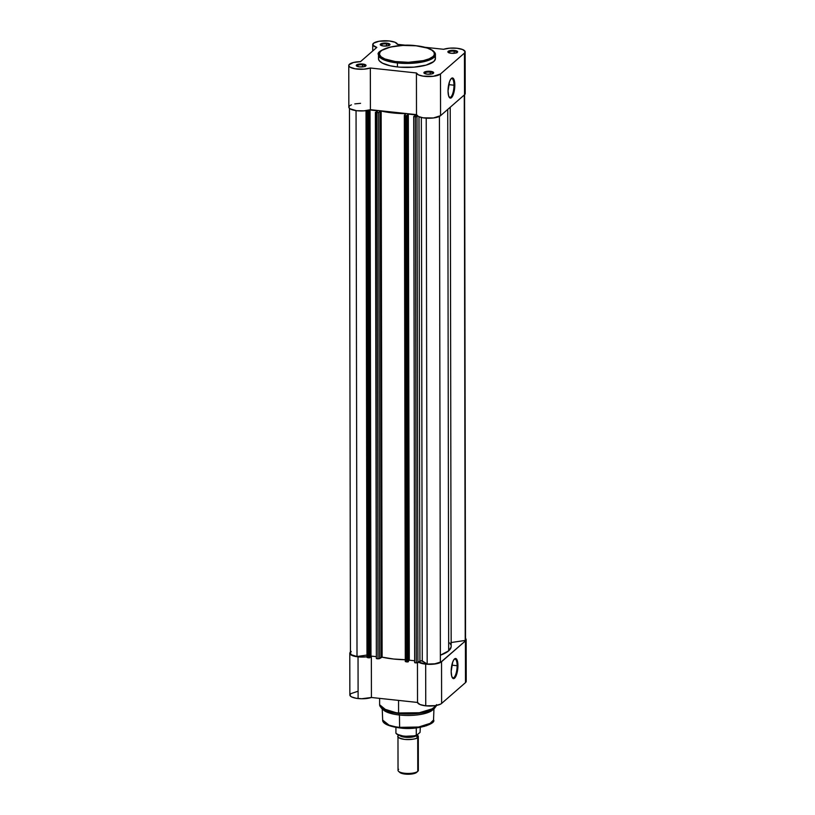 <?xml version="1.0" encoding="UTF-8"?>
<svg xmlns="http://www.w3.org/2000/svg" width="815" height="815" viewBox="0 0 815 815"><rect width="100%" height="100%" fill="white"/><g stroke="black" fill="none" stroke-linecap="round" stroke-linejoin="round"><path stroke-width="1.22" d="M456.981 52.598A4.258 1.314 -0.1 0 0 454.179 51.213L454.383 50.428A4.89 1.508 179.9 0 1 457.378 52.333A4.89 1.508 179.9 0 1 451.123 53.27L455.677 53.056L457.633 51.763L455.259 50.55L449.829 50.652L448.148 51.355L448.016 52.231L451.123 53.27A4.89 1.508 179.9 0 1 448.128 52.343A4.89 1.508 179.9 0 1 449.31 50.785A4.89 1.508 179.9 0 1 454.383 50.428L454.179 51.213A4.258 1.314 179.9 0 1 457.011 52.445A4.258 1.314 179.9 0 1 456.981 52.598M389.336 45.324A4.258 1.314 -0.1 0 0 386.534 43.928L386.748 43.144A4.89 1.508 179.9 0 1 389.743 45.049A4.89 1.508 179.9 0 1 383.478 45.997L388.042 45.772L389.998 44.479L387.614 43.266L382.184 43.368L380.503 44.071L380.371 44.947L383.478 45.997A4.89 1.508 179.9 0 1 380.493 45.07A4.89 1.508 179.9 0 1 381.675 43.501A4.89 1.508 179.9 0 1 386.748 43.144L386.534 43.928A4.258 1.314 179.9 0 1 389.366 45.161A4.258 1.314 179.9 0 1 389.336 45.324M365.375 66.219A4.258 1.314 -0.1 0 0 362.573 64.823L362.777 64.039A4.89 1.508 179.9 0 1 365.772 65.944A4.89 1.508 179.9 0 1 359.517 66.881L364.071 66.667L366.027 65.373L363.653 64.161L358.223 64.263L356.542 64.966L356.41 65.842L359.517 66.881A4.89 1.508 179.9 0 1 356.522 65.954A4.89 1.508 179.9 0 1 357.704 64.395A4.89 1.508 179.9 0 1 362.777 64.039L362.573 64.823A4.258 1.314 179.9 0 1 365.405 66.056A4.258 1.314 179.9 0 1 365.375 66.219M433.01 73.493A4.258 1.314 -0.1 0 0 430.208 72.107L430.422 71.323A4.89 1.508 179.9 0 1 433.417 73.228A4.89 1.508 179.9 0 1 427.152 74.165L431.716 73.951L433.672 72.657L431.288 71.445L425.858 71.537L424.177 72.25L424.045 73.126L427.152 74.165A4.89 1.508 179.9 0 1 424.167 73.238A4.89 1.508 179.9 0 1 425.349 71.679A4.89 1.508 179.9 0 1 430.422 71.323L430.208 72.107A4.258 1.314 179.9 0 1 433.04 73.34A4.258 1.314 179.9 0 1 433.01 73.493M453.996 85.208A9.495 3.026 96.1 0 0 451.072 78.749A9.495 3.026 -83.9 0 1 451.846 78.535A9.495 3.026 -83.9 0 1 453.996 85.208L448.698 84.638L453.996 85.208A9.495 3.026 -83.9 0 1 449.809 97.413A9.495 3.026 -83.9 0 1 449.096 97.046A9.495 3.026 96.1 0 0 452.345 94.611A9.495 3.026 96.1 0 0 453.996 85.208L454.811 85.086L453.996 85.208M448.036 90.985A10.126 3.219 -83.9 0 1 451.367 78.434A10.126 3.219 -83.9 0 1 454.811 85.086L453.313 94.408L452.101 96.914L450.145 98.065L448.617 95.844L448.036 90.985L449.534 81.663L450.746 79.167L452.702 78.006L454.23 80.237L454.811 85.086A10.126 3.219 -83.9 0 1 452.906 95.447A10.126 3.219 -83.9 0 1 449.33 97.413A10.126 3.219 -83.9 0 1 448.036 90.985M397.74 61.848C389.774 61.349 374.503 57.009 380.962 51.029C388.134 45.12 408.916 44.662 416.149 45.803L427.305 48.065L431.818 50.123L434.191 52.506L434.222 55.002L432.918 56.622L429.128 58.833L423.433 60.605L408.376 62.307L395.234 61.532L384.853 58.945L381.023 56.755L379.423 54.31L380.187 51.824L381.99 50.255L390.456 47.036L402.814 45.426L416.149 45.803C424.116 46.292 439.377 50.642 432.918 56.622C425.756 62.521 404.963 62.989 397.74 61.848L397.445 62.949L397.74 61.848M378.792 57.437L378.537 59.159L379.372 60.86L382.592 63.224L390.069 65.75L397.445 66.942A28.454 8.771 -0.1 0 0 435.404 58.609L435.393 54.615A28.454 8.771 179.9 0 1 397.445 62.949L419.205 62.561L430.728 59.444L435.393 54.615C435.597 53.484 434.701 52.109 432.704 50.499C429.22 48.167 423.739 46.598 416.241 45.762C395.652 42.798 374.92 51.009 378.496 54.717L385.546 60.483L397.445 62.949A28.454 8.771 179.9 0 1 378.496 54.717L378.496 58.711A28.454 8.771 -0.1 0 0 397.445 66.942L397.445 62.949L397.445 66.942L400.124 67.187L413.949 67.146L426.123 65.108L433.763 61.543L435.373 59.016L435.078 57.295M465.141 51.834A12.388 3.82 179.9 0 0 456.889 48.248A12.388 3.82 179.9 0 0 443.625 49.287L424.931 47.28L443.625 49.287L449.758 48.146L456.889 48.248L462.665 49.542L465.121 51.62L464.448 53.087L464.519 94.774A12.388 3.82 -0.1 0 0 465.212 93.511L465.141 51.834A12.388 3.82 179.9 0 1 464.448 53.087L440.487 73.982L433.336 76.294L423.026 76.131L418.36 74.827L416.424 72.973L370.336 68.012L363.877 69.183L355.075 68.796L349.971 67.125L348.8 65.781L348.942 64.843L353.486 62.47L360.474 61.655L376.805 47.413L372.863 45.151L373.555 43.215L378.985 41.259L389.254 40.964A12.388 3.82 179.9 0 1 397.476 44.346L406.288 45.283L397.476 44.346L395.031 42.268L389.254 40.964A12.388 3.82 179.9 0 0 372.73 44.591L372.74 50.958M362.573 66.901L362.573 64.823L362.573 66.901M430.218 74.185L430.208 72.107L430.218 74.185M454.179 53.291L454.179 51.213L454.179 53.291M386.544 46.007L386.534 43.928L386.544 46.007M360.546 103.332L354.8 103.892M351.428 104.829L349.88 105.634M349.36 106.072L348.871 107.458L350.043 108.802L356.512 110.687L363.959 110.86L370.407 109.689L416.496 114.65L418.441 116.504L423.097 117.818L433.407 117.971L440.558 115.669L464.519 94.774L465.192 93.297M380.89 45.334A4.258 1.314 179.9 0 1 380.86 45.182A4.258 1.314 179.9 0 1 386.534 43.928A4.258 1.314 -0.1 0 0 380.89 45.334M448.525 52.618A4.258 1.314 179.9 0 1 448.505 52.466A4.258 1.314 179.9 0 1 454.179 51.213A4.258 1.314 -0.1 0 0 448.525 52.618M424.564 73.513A4.258 1.314 179.9 0 1 424.534 73.36A4.258 1.314 179.9 0 1 430.208 72.107A4.258 1.314 -0.1 0 0 424.564 73.513M356.929 66.229A4.258 1.314 179.9 0 1 356.899 66.076A4.258 1.314 179.9 0 1 362.573 64.823A4.258 1.314 -0.1 0 0 356.919 66.229M348.769 65.485L348.84 107.162A12.388 3.82 -0.1 0 0 356.776 110.718A12.388 3.82 -0.1 0 0 370.407 109.689L370.336 68.012A12.388 3.82 179.9 0 1 356.705 69.031A12.388 3.82 179.9 0 1 348.769 65.485A12.388 3.82 179.9 0 1 360.474 61.655L376.805 47.413A12.388 3.82 179.9 0 1 372.73 44.591M416.424 72.973L370.336 68.012L370.407 109.689L416.496 114.65L416.424 72.973L416.496 114.65A12.388 3.82 -0.1 0 0 427.131 118.216A12.388 3.82 -0.1 0 0 440.558 115.669L440.487 73.982A12.388 3.82 179.9 0 1 427.06 76.529A12.388 3.82 179.9 0 1 416.424 72.973M464.448 53.087L440.487 73.982L440.558 115.669L464.519 94.774L464.448 53.087M450.216 107.244L451.164 646.377A43.185 13.315 -0.1 0 1 448.678 650.828L440.355 655.209A43.185 13.315 -0.1 0 0 448.678 650.828L447.73 109.404L448.678 650.828L451.113 646.978M376.357 658.5L375.399 112.378L377.926 110.809L370.03 109.964L370.978 656.075L370.122 656.819L370.978 656.075L370.03 109.964L368.482 111.309L369.164 111.39L370.122 657.501L368.91 111.604L369.867 657.715L369.052 657.837L368.105 111.726L369.052 657.837L369.735 657.786L369.164 111.39L366.872 111.594L367.83 657.705L369.052 657.837L366.984 657.359L367.83 657.705L366.872 111.594L366.027 111.227L366.719 110.555L366.149 111.4L368.788 111.675L370.03 109.964L377.926 110.809L375.827 112.562L378.415 112.582L380.89 111.003L392.606 112.908L405.626 113.672L404.352 115.302L404.963 115.689L407.093 115.801L408.335 114.09L416.241 114.935L413.918 116.647L416.333 116.8L417.606 116.036L415.355 116.82L416.312 662.931L421.426 660.69L427.182 664.072L434.874 663.797L440.365 662.116L439.417 116.413L440.365 662.116A11.746 3.627 -0.1 0 1 427.182 664.072L426.225 118.165L427.182 664.072L422.272 660.904L419.929 660.945L417.932 662.687L416.985 116.576L417.932 662.687L415.09 662.799L416.312 662.931L415.355 116.82L413.714 116.504L416.241 114.935L408.335 114.09L406.787 115.435L407.48 115.516L408.427 661.617L407.48 115.516L408.427 661.617L407.225 115.73L406.41 115.852L407.368 661.963L408.172 661.841L406.135 661.831L407.368 661.963L406.41 115.852L404.342 115.353L405.921 113.906L405.35 113.652A43.185 13.315 179.9 0 1 381.155 111.044L382.113 657.155L393.553 659.019L406.298 659.753M350.725 652.458L350.491 653.671L351.571 654.832L357.011 656.513L366.974 655.036L357.011 656.513L356.053 110.626L357.011 656.513A11.746 3.627 -0.1 0 1 350.43 653.273L349.472 108.375M370.978 656.075L376.347 656.656L370.978 656.075M375.44 112.439L376.357 658.489L375.827 112.562L377.05 112.694L378.007 658.805L376.774 658.673L379.372 658.693L382.113 657.155A43.185 13.315 -0.1 0 0 405.289 659.743M404.342 115.353L405.299 661.403M405.289 661.485L406.135 661.831L405.187 115.72L406.135 661.831L405.289 661.464M408.427 660.945L409.293 660.201L414.662 660.771L409.293 660.201L408.335 114.09L409.293 660.201L408.427 660.945M414.662 662.626L413.714 116.504M450.929 645.011L449.778 642.943M464.581 94.723L465.528 639.622A11.746 3.627 -0.1 0 1 465.233 640.437L464.275 94.988L465.233 640.437L451.153 642.526L465.233 640.437L465.457 639.225M418.981 116.749L419.929 660.945L418.981 116.749M421.324 117.472L422.272 660.904L421.324 117.472M405.35 114.406L405.35 113.652L405.35 114.406M379.627 658.561L378.669 112.45L380.177 111.135L381.135 657.247L379.627 658.561L378.669 112.45L377.05 112.694L378.007 658.805L379.627 658.561M382.113 657.155L381.135 657.247L380.177 111.135L381.155 111.044L382.113 657.155M413.745 116.565L414.662 662.615M452.233 677.55A9.495 3.026 96.1 0 0 455.483 675.115A9.495 3.026 96.1 0 0 457.134 665.712L457.938 665.6A10.126 3.219 -83.9 0 1 456.043 675.951A10.126 3.219 -83.9 0 1 452.468 677.917A10.126 3.219 -83.9 0 1 451.174 671.499L452.671 662.177L453.884 659.671L455.84 658.52L457.368 660.741L457.877 663.777L457.694 669.512L456.451 674.922L455.239 677.418L453.283 678.579L451.755 676.348L451.174 671.499A10.126 3.219 -83.9 0 1 454.505 658.948A10.126 3.219 -83.9 0 1 457.938 665.6L457.134 665.712A9.495 3.026 -83.9 0 1 452.946 677.917A9.495 3.026 -83.9 0 1 452.233 677.55M451.836 665.152L457.134 665.712L451.836 665.152M399.727 727.877L389.061 725.167L382.673 720.073A25.428 7.844 -0.1 0 0 399.615 727.347L399.432 715.01A25.907 7.987 179.9 0 1 382.714 709.132M379.617 698.363L379.627 704.751L381.42 708.164L398.667 713.502L386.687 710.517L379.627 704.751A28.454 8.771 -0.1 0 0 398.576 712.982L398.555 700.401L398.576 712.982A28.454 8.771 -0.1 0 0 436.412 705.454L430.717 709.977L419.297 712.738L398.576 712.982L398.667 713.502A28.189 8.69 179.9 0 1 381.42 708.164A28.189 8.69 179.9 0 1 381.4 708.143M367.056 656.758A12.388 3.82 179.9 0 1 358.04 656.859L358.111 698.547A12.388 3.82 -0.1 0 0 371.426 697.487L417.524 702.448L419.97 704.527L425.746 705.831L435.281 705.647L440.589 704.119L441.608 703.437L441.536 661.749A12.388 3.82 179.9 0 1 425.674 664.144L425.746 705.831A12.388 3.82 -0.1 0 0 441.608 703.437L465.477 682.624L466.068 680.678M357.449 691.426L350.47 693.779L350.114 695.715L351.652 696.927L356.175 698.272L361.666 698.75L371.426 697.487L371.355 656.116L371.426 697.487L417.524 702.448A12.388 3.82 -0.1 0 0 425.746 705.831L425.674 664.144L418.177 661.861M381.42 708.164L383.58 710.099A25.907 7.987 -0.1 0 0 399.432 715.01L398.667 713.502L399.432 715.01A25.907 7.987 -0.1 0 0 432.602 710.008L434.752 708.062A28.189 8.69 179.9 0 1 398.667 713.502L416.608 713.563L434.752 708.062L436.524 704.649M465.467 638.359L466.16 639.653L465.406 640.936L440.518 662.442L435.21 663.97L425.674 664.144A12.388 3.82 179.9 0 1 418.553 662.147M366.984 656.768L359.792 657.002L352.824 655.769L349.798 653.386L351.224 651.491M433.458 709.04A25.907 7.987 179.9 0 1 399.432 715.01L399.615 727.347A25.428 7.844 -0.1 0 0 433.539 719.991L429.24 724.27L418.941 727.021L399.615 727.347L399.808 727.938L415.884 727.917L431.614 722.895M385.026 723.363L385.953 724.046M387.094 724.698L391.679 726.399M393.543 726.868L397.679 727.622M402.213 728.111L414.142 728.08L424.646 726.318M426.347 725.788L431.237 723.241M465.477 682.624A12.388 3.82 -0.1 0 0 466.231 681.309L466.16 639.622A12.388 3.82 179.9 0 1 465.406 640.936L465.477 682.624L465.406 640.936L441.536 661.749L441.608 703.437L465.477 682.624M465.528 638.42A12.388 3.82 179.9 0 1 466.16 639.622M349.788 653.273L349.859 694.961A12.388 3.82 -0.1 0 0 358.111 698.547L358.04 656.859A12.388 3.82 179.9 0 1 349.788 653.273A12.388 3.82 179.9 0 1 350.419 652.071M417.453 662.88L417.524 702.448L417.453 662.88M454.2 659.254A9.495 3.026 -83.9 0 1 454.974 659.04A9.495 3.026 -83.9 0 1 457.134 665.712A9.495 3.026 96.1 0 0 454.2 659.254M417.708 737.494C416.648 738.95 412.329 739.592 404.739 739.419C398.474 738.095 396.406 736.77 398.555 735.425A2.068 1.854 -131.1 0 0 398.922 735.262A2.068 1.854 48.9 0 1 398.555 735.425L398.81 735.232A10.157 3.138 179.9 0 0 398.555 735.425A10.157 3.138 179.9 0 0 397.975 736.475A10.157 3.138 179.9 0 0 406.41 739.551A10.157 3.138 179.9 0 0 417.708 737.494A2.068 1.854 48.9 0 1 416.506 735.548A2.068 1.854 -131.1 0 0 417.708 737.494L417.769 771.357L417.708 737.494L417.107 734.977A10.157 3.138 179.9 0 1 418.299 736.444A10.157 3.138 179.9 0 1 417.708 737.494M399.676 735.517A8.894 2.74 -0.1 0 0 408.02 737.392A8.894 2.74 -0.1 0 0 416.506 735.548A8.894 2.74 179.9 0 1 401.418 736.454M397.975 736.475L398.036 770.338A10.157 3.138 -0.1 0 0 406.471 773.415A10.157 3.138 -0.1 0 0 417.769 771.357A10.157 3.138 179.9 0 1 408.142 773.455A10.157 3.138 179.9 0 1 398.586 771.357A10.157 3.138 179.9 0 1 398.616 769.289M398.586 771.357L399.757 772.406A8.924 2.751 -0.1 0 0 408.152 774.25A8.924 2.751 -0.1 0 0 416.608 772.406L417.025 771.876M397.037 734.264L404.118 736.332L415.273 735.792M416.343 735.517L420.051 732.4L416.322 735.497L416.261 727.927L416.282 735.334A12.388 3.82 179.9 0 1 403.995 736.077A12.388 3.82 179.9 0 1 395.927 733.143L395.917 727.398L395.927 733.143A12.388 3.82 -0.1 0 0 403.995 736.077A12.388 3.82 -0.1 0 0 416.282 735.334L416.282 735.395M420.316 727.357L420.051 732.4L420.316 727.357M399.544 772.192L402.223 773.557L408.661 774.25L413.531 773.7L416.608 772.406A8.924 2.751 -0.1 0 0 416.638 772.375A8.924 2.751 -0.1 0 0 416.669 772.345M416.638 772.375L417.81 771.316A10.157 3.138 179.9 0 1 417.769 771.357A10.157 3.138 -0.1 0 0 418.35 770.307L418.299 736.444M416.475 735.517L416.394 735.538C407.846 737.514 401.021 736.76 395.958 733.286M396.61 733.897A12.001 3.698 -0.1 0 0 416.557 735.456M456.777 52.873L457.378 52.333M389.142 45.589L389.743 45.049M365.171 66.484L365.772 65.944M432.816 73.768L433.417 73.228M369.124 655.341L368.176 111.737M366.984 657.338L366.027 111.227M376.357 658.489L375.399 112.378M433.947 708.795L433.539 719.991C436.616 723.231 418.105 730.607 399.808 727.938C382.734 725.584 382.5 721.02 382.673 720.073L382.225 708.887"/></g></svg>
